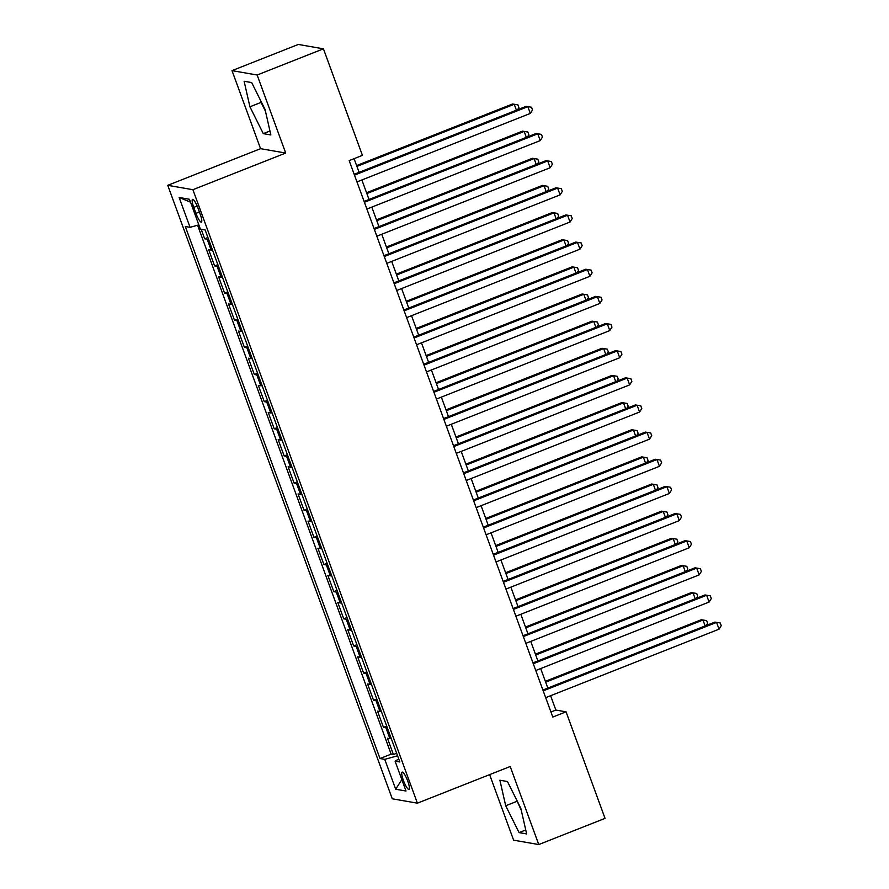 <?xml version="1.0" encoding="UTF-8"?>
<svg xmlns="http://www.w3.org/2000/svg" width="889" height="889" viewBox="0 0 889 889"><rect width="100%" height="100%" fill="white"/><g stroke="black" fill="none" stroke-linecap="round" stroke-linejoin="round"><path stroke-width="1.33" d="M407.751 781.153A9.323 1.9 -111.6 0 0 402.15 772.108A9.323 1.9 -111.6 0 0 403.395 780.398A9.323 1.9 -111.6 0 0 408.996 789.443A9.323 1.9 -111.6 0 0 407.751 781.153M489.628 774.63L513.62 840.172L538.756 844.55L605.042 818.369L566.049 711.822L555.858 710.055L550.613 695.709M167.754 185.323L392.26 798.789L417.397 803.167L192.902 189.701L167.754 185.323L260.566 148.674L285.702 153.052L257.143 75.009L232.007 70.631L260.566 148.674M232.007 70.631L298.293 44.45L323.429 48.828L257.143 75.009M201.203 229.273L204.681 238.785L207.915 237.507M212.493 250.02A11.646 1.411 159.9 0 1 211.138 250.076L208.659 249.642L214.616 265.933L217.849 264.655M222.428 277.157A11.646 1.411 -20.1 0 1 221.072 277.224L218.594 276.79L224.55 293.07L227.784 291.803M232.351 304.305A11.646 1.411 -20.1 0 1 231.007 304.36L228.517 303.938L234.485 320.218L237.707 318.94M242.286 331.453A11.646 1.411 -20.1 0 1 240.93 331.508L238.452 331.075L244.419 347.366L247.642 346.088M252.22 358.6A11.646 1.411 -20.1 0 1 250.865 358.656L248.387 358.223L254.354 374.502L257.577 373.236M262.155 385.737A11.646 1.411 -20.1 0 1 260.799 385.793L258.321 385.37L264.277 401.65L267.511 400.372M272.09 412.885A11.646 1.411 -20.1 0 1 270.734 412.941L268.256 412.507L274.212 428.798L277.446 427.52M282.024 440.033A11.646 1.411 -20.1 0 1 280.668 440.088L278.19 439.655L284.147 455.946L287.38 454.668M291.959 467.17A11.646 1.411 -20.1 0 1 290.603 467.225L288.125 466.803L294.081 483.083L297.315 481.805M301.893 494.317A11.646 1.411 -20.1 0 1 300.538 494.373L298.059 493.94L304.016 510.23L307.25 508.953M311.828 521.465A11.646 1.411 -20.1 0 1 310.472 521.521L307.994 521.087L313.95 537.378L317.184 536.1M321.762 548.602A11.646 1.411 -20.1 0 1 320.407 548.669L317.918 548.235L323.885 564.515L327.119 563.237M331.686 575.75A11.646 1.411 -20.1 0 1 330.341 575.805L327.852 575.372L333.82 591.663L337.042 590.385M341.62 602.898A11.646 1.411 -20.1 0 1 340.265 602.953L337.787 602.52L343.754 618.811L346.977 617.533M351.555 630.034A11.646 1.411 -20.1 0 1 350.199 630.101L347.721 629.668L353.678 645.947L356.911 644.681M361.49 657.182A11.646 1.411 -20.1 0 1 360.134 657.238L357.656 656.804L363.612 673.095L366.846 671.817M371.424 684.33A11.646 1.411 -20.1 0 1 370.068 684.386L367.59 683.952L373.547 700.243L376.78 698.965M381.359 711.467A11.646 1.411 -20.1 0 1 380.003 711.533L377.525 711.1L383.481 727.38L386.715 726.113M323.429 48.828L362.423 155.364L349.166 160.609L552.791 717.067L566.049 711.822M193.769 207.393L195.958 213.36A9.023 1.834 -111.6 0 0 201.381 222.128A9.023 1.834 -111.6 0 0 200.169 214.093L197.98 208.126A9.023 1.834 -111.6 0 0 192.569 199.358A9.023 1.834 -111.6 0 0 193.769 207.393L197.169 206.048M398.75 758.995L395.083 761.162L399.839 761.984L205.148 229.962L200.392 229.129L189.468 199.269L179.133 197.469L190.068 227.328L185.312 226.506L380.003 758.528L384.759 759.362L397.572 755.783M395.083 761.162L406.017 791.021L395.683 789.221L384.759 759.362M208.515 239.163A11.646 1.411 159.9 0 1 207.159 239.219L204.681 238.785M197.591 225.228L391.138 754.128L393.416 754.528L396.65 753.25M391.293 738.615A11.646 1.411 -20.1 0 1 389.938 738.67L387.46 738.237L393.416 754.528M387.315 727.758A11.646 1.411 159.9 0 1 385.959 727.813L383.481 727.38M377.381 700.61A11.646 1.411 159.9 0 1 376.025 700.676L373.547 700.243M367.446 673.473A11.646 1.411 159.9 0 1 366.101 673.529L363.612 673.095M357.522 646.325A11.646 1.411 159.9 0 1 356.167 646.381L353.678 645.947M347.588 619.177A11.646 1.411 159.9 0 1 346.232 619.244L343.754 618.811M337.653 592.041A11.646 1.411 159.9 0 1 336.298 592.096L333.82 591.663M327.719 564.893A11.646 1.411 159.9 0 1 326.363 564.948L323.885 564.515M317.784 537.745A11.646 1.411 159.9 0 1 316.428 537.801L313.95 537.378M307.85 510.608A11.646 1.411 159.9 0 1 306.494 510.664L304.016 510.23M297.915 483.46A11.646 1.411 159.9 0 1 296.559 483.516L294.081 483.083M287.98 456.313A11.646 1.411 159.9 0 1 286.625 456.368L284.147 455.946M278.046 429.165A11.646 1.411 159.9 0 1 276.69 429.231L274.212 428.798M268.111 402.028A11.646 1.411 159.9 0 1 266.767 402.084L264.277 401.65M258.188 374.88A11.646 1.411 159.9 0 1 256.832 374.936L254.354 374.502M248.253 347.732A11.646 1.411 159.9 0 1 246.898 347.799L244.419 347.366M238.319 320.596A11.646 1.411 159.9 0 1 236.963 320.651L234.485 320.218M228.384 293.448A11.646 1.411 159.9 0 1 227.028 293.503L224.55 293.07M218.45 266.3A11.646 1.411 159.9 0 1 217.094 266.367L214.616 265.933M538.756 844.55L510.197 766.507L417.397 803.167M285.702 153.052L192.902 189.701M547.824 688.075L540.679 668.561M537.889 660.927L530.744 641.414M527.955 633.79L520.81 614.277M518.02 606.642L510.875 587.129M508.086 579.495L500.94 559.981M498.151 552.358L491.017 532.844M488.217 525.21L481.082 505.697M478.282 498.062L471.148 478.549M468.347 470.926L461.213 451.412M458.424 443.778L451.279 424.264M448.489 416.63L441.344 397.116M438.555 389.493L431.409 369.98M428.62 362.345L421.475 342.832M418.686 335.197L411.54 315.684M408.751 308.05L401.606 288.536M398.817 280.913L391.682 261.399M388.882 253.765L381.748 234.252M378.947 226.617L371.813 207.104M369.013 199.48L361.879 179.967M359.089 172.333L354.078 158.664M550.947 712L555.858 710.055M198.836 224.884L190.068 227.328M391.138 754.128L380.003 758.528M190.524 202.17L179.133 197.469M395.683 789.221L401.839 779.62M249.92 106.791L263.288 133.639L270.856 134.961L265.055 109.425L251.687 82.577L244.119 81.255L249.92 106.791L261.055 102.391L265.478 111.281M526.644 833.926L520.843 808.39L507.475 781.542L499.896 780.22L505.697 805.756L519.076 832.604L526.644 833.926M260.633 100.535L261.055 102.391M269.956 131.005L263.288 133.639M516.42 799.5L521.265 810.246M525.743 829.97L519.076 832.604M516.842 801.356L505.697 805.756M354.478 175.122L527.833 106.658L530.311 113.436L356.956 181.912M354.166 174.277L526.132 106.358L531.511 107.236L532.511 109.958L530.311 113.436M526.132 106.358L531.511 107.236M516.409 110.203L514.242 104.291L512.542 103.991L356.611 165.576M512.542 103.991L517.92 104.869L514.242 104.291L356.922 166.421M517.92 104.869L518.92 107.591L517.565 109.747M364.401 202.27L537.767 133.795L540.245 140.584L366.89 209.048M364.101 201.425L536.067 133.506L541.445 134.383L542.434 137.095L540.245 140.584M536.067 133.506L541.445 134.383M374.336 229.406L547.702 160.942L550.18 167.732L376.825 236.196M374.036 228.562L546.002 160.642L551.38 161.531L552.369 164.243L550.18 167.732M546.002 160.642L551.38 161.531M384.27 256.554L557.625 188.09L560.114 194.869L386.759 263.344M383.959 255.71L555.936 187.79L561.315 188.668L562.304 191.391L560.114 194.869M555.936 187.79L561.315 188.668M394.205 283.702L567.56 215.227L570.049 222.017L396.694 290.481M393.894 282.858L565.86 214.938L571.249 215.816L572.238 218.527L570.049 222.017M565.86 214.938L571.249 215.816M526.344 137.339L524.177 131.428L522.476 131.139L366.546 192.724M522.476 131.139L527.855 132.017L524.177 131.428L366.857 193.569M527.855 132.017L528.855 134.728L527.499 136.884M536.267 164.487L534.111 158.575L532.411 158.275L376.48 219.861M532.411 158.275L537.789 159.164L534.111 158.575L376.792 220.705M537.789 159.164L538.79 161.876L537.434 164.032M546.202 191.635L544.046 185.723L542.346 185.423L386.415 247.009M542.346 185.423L547.724 186.301L544.046 185.723L386.726 247.853M547.724 186.301L548.713 189.024L547.357 191.179M556.136 218.772L553.98 212.86L552.28 212.571L396.35 274.156M552.28 212.571L557.659 213.449L553.98 212.86L396.65 275.001M557.659 213.449L558.648 216.16L557.292 218.316M404.139 310.839L577.494 242.375L579.984 249.164L406.629 317.629M403.828 309.994L575.794 242.075L581.184 242.964L582.173 245.675L579.984 249.164M575.794 242.075L581.184 242.964M566.071 245.92L563.904 240.008L562.215 239.708L406.284 301.293M562.215 239.708L567.593 240.597L563.904 240.008L406.584 302.138M567.593 240.597L568.582 243.308L567.226 245.464M414.074 337.987L587.429 269.523L589.918 276.301L416.552 344.776M413.763 337.142L585.729 269.223L591.107 270.1L592.107 272.823L589.918 276.301M585.729 269.223L591.107 270.1M576.005 273.067L573.838 267.156L572.138 266.856L416.208 328.441M572.138 266.856L577.528 267.733L573.838 267.156L416.519 329.286M577.528 267.733L578.517 270.456L577.161 272.612M424.009 365.135L597.364 296.659L599.842 303.449L426.487 371.913M423.697 364.29L595.663 296.37L601.042 297.248L602.042 299.96L599.842 303.449M595.663 296.37L601.042 297.248M585.94 300.204L583.773 294.292L582.073 294.003L426.142 355.589M582.073 294.003L587.462 294.881L583.773 294.292L426.453 356.433M587.462 294.881L588.451 297.593L587.096 299.749M433.943 392.271L607.298 323.807L609.776 330.597L436.421 399.061M433.632 391.427L605.598 323.507L610.976 324.396L611.976 327.108L609.776 330.597M605.598 323.507L610.976 324.396M595.874 327.352L593.708 321.44L592.007 321.14L436.077 382.737M592.007 321.14L597.386 322.029L593.708 321.44L436.388 383.581M597.386 322.029L598.386 324.741L597.03 326.896M443.878 419.419L617.233 350.955L619.711 357.734L446.356 426.209M443.567 418.575L615.532 350.655L620.911 351.533L621.911 354.255L619.711 357.734M615.532 350.655L620.911 351.533M605.809 354.5L603.642 348.588L601.942 348.288L446.011 409.873M601.942 348.288L607.32 349.166L603.642 348.588L446.322 410.718M607.32 349.166L608.32 351.888L606.965 354.044M453.812 446.567L627.167 378.092L629.645 384.881L456.29 453.346M453.501 445.722L625.467 377.803L630.846 378.681L631.835 381.392L629.645 384.881M625.467 377.803L630.846 378.681M615.744 381.637L613.577 375.725L611.876 375.436L455.946 437.021M611.876 375.436L617.255 376.314L613.577 375.725L456.257 437.866M617.255 376.314L618.255 379.025L616.899 381.181M463.736 473.704L637.102 405.24L639.58 412.029L466.225 480.493M463.436 472.859L635.402 404.94L640.78 405.829L641.769 408.54L639.58 412.029M635.402 404.94L640.78 405.829M625.667 408.784L623.511 402.873L621.811 402.584L465.88 464.169M621.811 402.584L627.19 403.462L623.511 402.873L466.192 465.014M627.19 403.462L628.19 406.173L626.834 408.329M473.67 500.851L647.025 432.387L649.515 439.166L476.16 507.641M473.37 500.007L645.336 432.087L650.715 432.965L651.704 435.688L649.515 439.166M645.336 432.087L650.715 432.965M635.602 435.932L633.446 430.02L631.746 429.72L475.815 491.306M631.746 429.72L637.124 430.609L633.446 430.02L476.126 492.15M637.124 430.609L638.113 433.321L636.757 435.477M483.605 527.999L656.96 459.524L659.449 466.314L486.094 534.789M483.294 527.155L655.271 459.235L660.649 460.113L661.638 462.825L659.449 466.314M655.271 459.235L660.649 460.113M493.539 555.147L666.894 486.672L669.384 493.462L496.029 561.926M493.228 554.303L665.194 486.383L670.584 487.261L671.573 489.972L669.384 493.462M665.194 486.383L670.584 487.261M503.474 582.284L676.829 513.82L679.318 520.598L505.952 589.074M503.163 581.439L675.129 513.52L680.518 514.409L681.507 517.12L679.318 520.598M675.129 513.52L680.518 514.409M513.409 609.432L686.764 540.968L689.253 547.746L515.887 616.221M513.097 608.587L685.063 540.668L690.442 541.545L691.442 544.257L689.253 547.746M685.063 540.668L690.442 541.545M523.343 636.58L696.698 568.104L699.176 574.894L525.821 643.358M523.032 635.735L694.998 567.815L700.376 568.693L701.377 571.405L699.176 574.894M694.998 567.815L700.376 568.693M533.278 663.716L706.633 595.252L709.111 602.042L535.756 670.506M532.967 662.872L704.933 594.952L710.311 595.841L711.311 598.553L709.111 602.042M704.933 594.952L710.311 595.841M543.212 690.864L716.567 622.4L719.045 629.179L545.69 697.654M542.901 690.02L714.867 622.1L720.246 622.978L721.246 625.7L719.045 629.179M714.867 622.1L720.246 622.978M645.536 463.08L643.38 457.168L641.68 456.868L485.75 518.454M641.68 456.868L647.059 457.746L643.38 457.168L486.061 519.298M647.059 457.746L648.048 460.458L646.692 462.613M655.471 490.217L653.304 484.305L651.615 484.016L495.684 545.602M651.615 484.016L656.993 484.894L653.304 484.305L495.984 546.446M656.993 484.894L657.982 487.605L656.627 489.761M665.405 517.365L663.238 511.453L661.549 511.153L505.619 572.738M661.549 511.153L666.928 512.042L663.238 511.453L505.919 573.583M666.928 512.042L667.917 514.753L666.561 516.909M675.34 544.513L673.173 538.601L671.473 538.301L515.542 599.886M671.473 538.301L676.862 539.178L673.173 538.601L515.853 600.731M676.862 539.178L677.851 541.901L676.496 544.046M685.275 571.649L683.108 565.737L681.407 565.448L525.477 627.034M681.407 565.448L686.797 566.326L683.108 565.737L525.788 627.878M686.797 566.326L687.786 569.038L686.43 571.194M695.209 598.797L693.042 592.885L691.342 592.585L535.411 654.171M691.342 592.585L696.72 593.474L693.042 592.885L535.723 655.015M696.72 593.474L697.721 596.186L696.365 598.341M705.144 625.945L702.977 620.033L701.277 619.733L545.346 681.318M701.277 619.733L706.655 620.611L702.977 620.033L545.657 682.163M706.655 620.611L707.655 623.333L706.299 625.489M211.138 250.076L207.159 239.219M389.938 738.67L385.959 727.813M380.003 711.533L376.025 700.676M370.068 684.386L366.101 673.529M360.134 657.238L356.167 646.381M350.199 630.101L346.232 619.244M340.265 602.953L336.298 592.096M330.341 575.805L326.363 564.948M320.407 548.669L316.428 537.801M310.472 521.521L306.494 510.664M300.538 494.373L296.559 483.516M290.603 467.225L286.625 456.368M280.668 440.088L276.69 429.231M270.734 412.941L266.767 402.084M260.799 385.793L256.832 374.936M250.865 358.656L246.898 347.799M240.93 331.508L236.963 320.651M231.007 304.36L227.028 293.503M221.072 277.224L217.094 266.367M199.403 212.004L195.958 213.36"/></g></svg>
